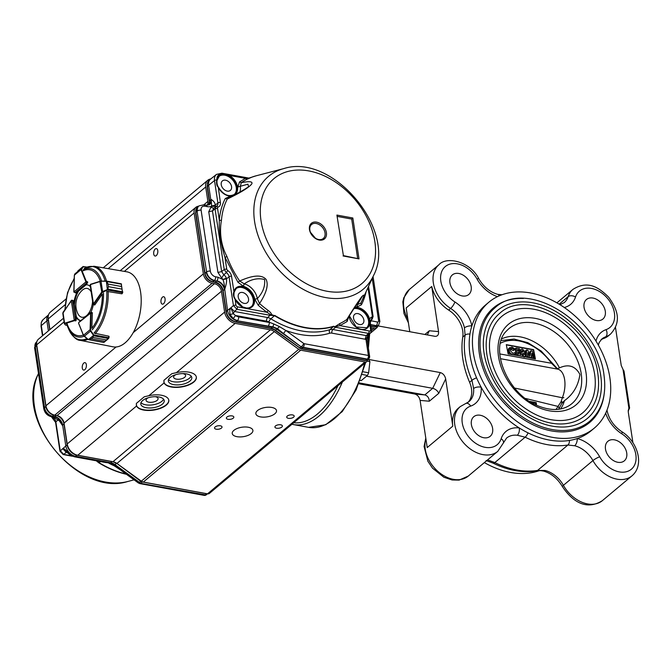 <?xml version="1.0" encoding="UTF-8"?>
<svg xmlns="http://www.w3.org/2000/svg" width="672" height="672" viewBox="0 0 672 672"><rect width="100%" height="100%" fill="white"/><g stroke="black" fill="none" stroke-linecap="round" stroke-linejoin="round"><path stroke-width="1.01" d="M293.782 422.73A80.287 42.874 -79.6 0 0 337.932 385.745A80.287 42.874 -79.6 0 1 293.782 422.73M483.697 437.716A12.776 9.08 -130 0 1 472.626 428.56A12.776 9.08 -130 0 1 473.794 416.699A12.776 9.08 -130 0 1 488.956 420.655A12.776 9.08 -130 0 1 490.199 436.279A12.776 9.08 -130 0 1 483.697 437.716M594.308 428.106L591.058 430.828A82.11 58.363 -130 0 1 577.223 438.539A82.11 58.363 -130 0 1 569.428 440.462A82.11 58.363 -130 0 1 528.049 432.877A82.11 58.363 -130 0 1 519.212 427.913A82.11 58.363 -130 0 1 481.152 387.215A82.11 58.363 -130 0 1 476.574 377.832A82.11 58.363 -130 0 1 469.955 334.093A82.11 58.363 -130 0 1 471.878 325.903A82.11 58.363 -130 0 1 485.612 304.937L488.855 302.215A82.11 58.363 -130 0 1 551.872 300.166A82.11 58.363 -130 0 1 606.32 363.056A82.11 58.363 -130 0 1 594.308 428.106A82.11 58.363 -130 0 1 552.493 437.346A82.11 58.363 -130 0 1 481.328 378.47A82.11 58.363 -130 0 1 488.855 302.215M617.812 462.286A12.776 9.08 -130 0 1 606.74 453.121A12.776 9.08 -130 0 1 607.916 441.26A12.776 9.08 -130 0 1 623.07 445.225A12.776 9.08 -130 0 1 624.313 460.841A12.776 9.08 -130 0 1 617.812 462.286M596.375 320.502A12.776 9.08 -130 0 1 585.304 311.346A12.776 9.08 -130 0 1 586.471 299.485A12.776 9.08 -130 0 1 601.633 303.45A12.776 9.08 -130 0 1 602.876 319.066A12.776 9.08 -130 0 1 596.375 320.502M539.23 470.694A82.11 58.363 -130 0 1 510.586 472.45A82.11 58.363 -130 0 1 484.352 462.596M604.061 394.758A74.81 53.172 -130 0 1 589.621 422.512A74.81 53.172 -130 0 1 551.527 430.928A74.81 53.172 -130 0 1 479.371 353.766A74.81 53.172 -130 0 1 493.542 307.81A74.81 53.172 -130 0 1 523.396 298.46M414.716 394.002L424.822 394.918L432.692 388.324L440.294 372.574C443.108 373.414 444.906 375.547 445.687 378.966L452.794 426.14L427.216 447.569L420.109 400.394C419.32 396.976 417.522 394.842 414.716 394.002L358.84 383.771M467.981 402.41A23.722 16.859 -130 0 0 469.594 382.284A84.848 60.312 -130 0 1 462.756 337.084A23.722 16.859 -130 0 0 448.661 310.069A29.198 20.748 -130 0 1 431.752 286.499L406.174 307.927L409.76 331.724M431.752 286.499L438.547 331.598C438.799 334.723 437.674 336.311 435.187 336.361L377.748 325.861M452.794 426.14A29.198 20.748 -130 0 1 458.329 408.223L460.295 406.577A29.198 20.748 -130 0 0 463.134 442.285A29.198 20.748 -130 0 0 497.792 451.34L468.275 476.062A29.198 20.748 -130 0 1 437.926 471.425A29.198 20.748 -130 0 1 425.888 438.782M440.294 372.574L368.634 359.444M359.201 382.897L424.822 394.918C427.585 395.758 429.08 397.858 429.316 401.226L438.766 393.313C437.573 390.743 435.548 389.08 432.692 388.324L366.517 376.202M628.186 410.945L629.597 408.03L628.622 408.895L628.261 411.961L632.915 442.714M600.944 339.839A23.722 16.859 -130 0 1 603.725 338.47L605.69 336.823A23.722 16.859 -130 0 0 601.818 339.007L599.214 342.451L598.332 345.055M462.756 337.084L465.116 335.101L464.436 327.869A5.477 2.302 168 0 1 471.878 325.903A29.198 20.748 -130 0 0 454.894 301.963A23.722 16.859 -130 0 1 444.377 267.414A23.722 16.859 -130 0 1 476.994 278.972A5.477 1 -29.1 0 1 478.817 278.788C470.509 261.601 446.561 255.822 438.858 264.802A29.198 20.748 -130 0 0 450.635 308.423A23.722 16.859 -130 0 1 464.436 327.869M487.519 459.942A23.722 16.859 -130 0 1 487.78 459.967L494.836 462.571L525.143 437.186L517.297 435.246A23.722 16.859 -130 0 0 506.545 438.11L503.404 442.924A5.477 3.52 -161.8 0 0 501.152 438.74A23.722 16.859 -130 0 1 470.274 438.673A23.722 16.859 -130 0 1 470.644 406.115A29.198 20.748 -130 0 0 481.152 387.215A5.477 2.696 -5 0 0 473.609 388.534L471.954 380.31A5.477 1.504 -23.2 0 1 476.574 377.832M462.252 295.94A12.776 9.08 -130 0 1 451.181 286.784A12.776 9.08 -130 0 1 452.348 274.915A12.776 9.08 -130 0 1 467.51 278.88A12.776 9.08 -130 0 1 468.754 294.504A12.776 9.08 -130 0 1 462.252 295.94M559.171 304.181L568.142 296.671A29.198 20.748 -130 0 1 572.972 289.372C588 279.821 599.088 287.65 608.706 297.242C616.736 308.423 622.541 321.082 610.47 334.127L608.496 335.782A29.198 20.748 -130 0 1 603.725 338.47M606.808 410.575A5.477 2.302 -12 0 1 607.186 411.197C609.244 419.597 614.099 426.418 621.776 431.659A5.477 1.554 122.6 0 1 621.776 433.801A23.722 16.859 -130 0 1 632.293 468.35A23.722 16.859 -130 0 1 599.676 456.784A29.198 20.748 -130 0 0 577.223 438.539A5.477 2.747 -75.8 0 1 574.686 445.754L567.907 445.015A5.477 3.545 -99.2 0 0 569.428 440.462M562.43 486.646A5.477 1 -29.1 0 1 563.413 485.31A29.198 20.748 -130 0 0 602.389 500.632C585.178 511.484 571.133 499.808 562.43 486.646C557.508 478.447 551.174 473.248 543.413 471.047C539.834 470.61 542.119 470.467 536.399 470.971A5.477 3.545 -99.2 0 0 537.6 470.408L545.168 470.484A23.722 16.859 -130 0 1 563.413 485.31L592.931 460.58A5.477 1 -29.1 0 1 599.676 456.784M628.916 408.4L623.036 369.516L621.239 365.501L615.468 327.34M543.413 471.047A5.477 2.747 -75.8 0 0 545.168 470.484M487.78 459.967A5.477 3.083 96.4 0 1 486.881 460.48M501.152 438.74A29.198 20.748 -130 0 1 519.212 427.913A5.477 3.083 96.4 0 1 517.297 435.246M502.018 294.739L497.834 294.386A5.477 2.747 104.2 0 1 499.17 295.865M623.036 369.516L623.994 370.994L629.597 408.022M427.283 334.933L429.341 330.758L424.889 334.496M501.791 338.822A46.528 33.071 -130 0 1 559.499 367.87L557.357 368.609M561.649 403.637L564.455 400.655A46.528 33.071 -130 0 1 560.54 408.954M564.455 400.655C573.166 394.43 578.315 385.686 579.928 374.43C575.333 365.963 568.52 363.779 559.499 367.87M600.692 375.287A70.249 49.93 -130 0 1 587.378 418.438C581.104 423.654 573.426 426.51 564.337 427.006C549.772 427.518 535.147 422.386 520.464 411.6C494.533 392.708 478.582 357.294 484.554 332.522C486.578 323.392 490.778 316.126 497.162 310.733A70.249 49.93 -130 0 1 558.197 312.95A70.249 49.93 -130 0 1 600.692 375.287M585.035 415.64A66.604 47.342 -130 0 1 505.982 394.985A66.604 47.342 -130 0 1 499.506 313.53C528.259 286.112 592.973 326.718 597.937 374.178C600.356 392.003 596.056 405.829 585.035 415.64M594.619 374.178A62.95 44.747 -130 0 1 582.691 412.843C577.088 417.497 570.217 420.05 562.094 420.496C549.058 420.958 535.954 416.354 522.782 406.686C499.531 389.76 485.226 357.983 490.577 335.807C492.391 327.634 496.146 321.14 501.85 316.327A62.95 44.747 -130 0 1 556.542 318.318A62.95 44.747 -130 0 1 594.619 374.178M535.777 404.813L535.542 403.267L531.527 402.528M528.52 357.554L527.738 355.757M531.997 358.252L531.342 356.084M526.26 357.118L508.116 353.951L506.293 344.635L533.602 349.642L535.424 358.957L526.26 357.118L526.546 349.927L525.554 350.75L525.521 354.598M525.504 356.966L525.512 355.706M529.528 354.085L529.956 351.557L530.939 350.734L532.199 350.96L534.097 358.68M534.719 358.814L533.366 349.843L506.344 344.887M509.62 354.194L507.965 351.028L508.712 348.39L511.946 347.071L515.071 349.045L513.324 350.608L510.292 349.188M514.315 349.784L512.089 348.356L510.703 348.65L510.174 350.423L512.87 353.363L514.752 352.682L515.768 353.808L514.408 354.984M516.096 355.27L515.122 348.835L516.113 348.012L519.439 348.625L519.632 349.919L518.65 350.742L517.684 350.566M519.632 349.919L517.532 349.532L517.742 350.927L519.842 351.305L520.036 352.607L519.053 353.43L518.095 353.254M520.422 356.026L519.935 354.774L520.573 353.077L519.784 351.481M521.556 352.254L520.766 350.658L521.17 349.23L522.438 348.995L524.706 351.397L524.345 352.766L525.563 354.799L525.109 356.362L523.589 356.58L520.926 353.951L521.556 352.254L520.439 353.186L521.321 352.447M519.758 351.296L521.17 349.23M514.584 388.063L562.338 397.748L561.07 401.764A2.923 0.63 27.6 0 1 562.044 402.881L558.827 409.021A2.923 1.982 -150.9 0 0 557.995 406.409L525.47 398.446M563.808 397.547A2.923 0.89 -157.9 0 1 562.338 397.748A20.068 10.718 100.4 0 0 558.02 369.197L556.29 367.996L558.23 369.247A2.923 2.461 106.3 0 0 558.02 369.197L501.144 358.814M536.542 405.174L536.273 402.654L529.679 401.394M499.766 353.926L551.477 363.275A43.705 31.063 50 0 0 500.472 343.224M556.29 367.996L551.477 363.275L552.157 362.972L541.162 351.036L527.948 342.712L514.072 339.041L501.178 340.578M555.971 409.475A43.705 31.063 50 0 0 557.995 406.409L561.07 401.764M555.92 367.735A2.923 1.512 -50.9 0 1 556.559 367.928A2.923 1.512 -50.9 0 1 556.71 368.096M562.498 402.184L561.338 401.369M535.542 403.267L536.273 402.654M515.768 353.808L513.072 354.656C510.821 354.068 509.452 352.582 508.948 350.204L507.965 351.028M508.948 350.204L509.695 347.567M512.089 348.356L511.106 349.18M520.036 352.607L517.936 352.22L518.423 355.454L516.978 355.421M517.205 355.236L516.113 348.012M521.993 350.801L522.606 350.288L522.001 350.969L522.875 351.952L523.488 351.238L522.606 350.288L522.001 350.969M522.875 351.952L523.488 351.238L522.698 351.901M523.093 353.254L522.127 354.06L523.387 355.286L524.32 354.488L523.093 353.254L522.127 354.06L523.093 353.254M523.387 355.286L524.32 354.488L523.37 355.286M520.766 350.658L519.859 351.414M520.926 353.951L519.935 354.774M522.505 352.061L521.623 351.112M523.337 355.312L522.11 354.077M534.45 358.394L533.207 358.168L531.787 353.472L531.056 357.773L529.864 357.554L527.764 352.733L527.495 357.353M527.722 357.16L526.478 356.933M526.546 349.927L527.814 350.162L530.132 355.48L530.939 350.734M532.484 403.082L533.492 403.637M360.209 380.318L361.351 380.528A13.138 7.014 -79.6 0 1 360.452 380.478L360.167 380.419M362.284 374.48L367.441 375.43A13.138 7.014 -79.6 0 0 368.642 372.784L363.149 371.776M367.441 375.43L361.351 380.528M368.39 359.041L369.902 361.62L368.642 372.784M367.189 361.124L369.902 361.62M155.198 396.682A6.065 2.772 -8.6 0 1 158.071 398.546A6.065 2.772 -8.6 0 1 152.494 402.192A6.065 2.772 -8.6 0 1 146.076 400.361A6.065 2.772 -8.6 0 1 147.034 398.53A6.065 2.772 -8.6 0 1 148.277 397.732M182.742 373.607A6.065 2.772 -8.6 0 1 185.623 375.472A6.065 2.772 -8.6 0 1 180.037 379.117A6.065 2.772 -8.6 0 1 173.628 377.278A6.065 2.772 -8.6 0 1 174.586 375.455A6.065 2.772 -8.6 0 1 175.829 374.657M248.195 427.232A10.441 4.78 -8.6 0 1 252.89 430.391A10.441 4.78 -8.6 0 1 243.281 436.674A10.441 4.78 -8.6 0 1 232.243 433.516A10.441 4.78 -8.6 0 1 237.317 428.425A10.441 4.78 -8.6 0 1 248.195 427.232M163.59 399.185A11.861 5.426 -8.6 0 1 145.681 404.804A11.861 5.426 -8.6 0 1 141.002 402.604M146.118 407.694A11.861 5.426 -8.6 0 1 140.784 404.107A11.861 5.426 -8.6 0 1 151.704 396.967A11.861 5.426 -8.6 0 1 164.237 400.562A11.861 5.426 -8.6 0 1 158.483 406.35A11.861 5.426 -8.6 0 1 146.118 407.694M191.134 376.11A11.861 5.426 -8.6 0 1 173.233 381.73A11.861 5.426 -8.6 0 1 168.546 379.529M173.67 384.619A11.861 5.426 -8.6 0 1 168.336 381.032A11.861 5.426 -8.6 0 1 179.248 373.892A11.861 5.426 -8.6 0 1 191.789 377.488A11.861 5.426 -8.6 0 1 186.026 383.275A11.861 5.426 -8.6 0 1 173.67 384.619M271.807 407.459A10.441 4.78 -8.6 0 1 276.503 410.609A10.441 4.78 -8.6 0 1 266.893 416.9A10.441 4.78 -8.6 0 1 255.856 413.734A10.441 4.78 -8.6 0 1 260.929 408.643A10.441 4.78 -8.6 0 1 271.807 407.459M220.324 425.804A3.772 1.73 -8.6 0 1 222.02 426.938A3.772 1.73 -8.6 0 1 218.543 429.215A3.772 1.73 -8.6 0 1 214.561 428.072A3.772 1.73 -8.6 0 1 216.392 426.233A3.772 1.73 -8.6 0 1 220.324 425.804M292.488 414.918A3.772 1.73 -8.6 0 1 294.185 416.052A3.772 1.73 -8.6 0 1 290.716 418.328A3.772 1.73 -8.6 0 1 286.726 417.186A3.772 1.73 -8.6 0 1 288.557 415.346A3.772 1.73 -8.6 0 1 292.488 414.918M280.686 424.805A3.772 1.73 -8.6 0 1 282.383 425.947A3.772 1.73 -8.6 0 1 278.905 428.215A3.772 1.73 -8.6 0 1 274.924 427.073A3.772 1.73 -8.6 0 1 276.755 425.233A3.772 1.73 -8.6 0 1 280.686 424.805M232.126 415.909A3.772 1.73 -8.6 0 1 233.822 417.052A3.772 1.73 -8.6 0 1 230.353 419.32A3.772 1.73 -8.6 0 1 226.363 418.177A3.772 1.73 -8.6 0 1 228.194 416.338A3.772 1.73 -8.6 0 1 232.126 415.909M153.72 254.016A3.772 2.016 100.4 0 1 154.333 250.219A3.772 2.016 100.4 0 1 156.433 248.606A3.772 2.016 100.4 0 1 157.735 252.672A3.772 2.016 100.4 0 1 155.072 256.024A3.772 2.016 100.4 0 1 153.72 254.016M82.286 368.071A3.772 2.016 100.4 0 1 82.9 364.266A3.772 2.016 100.4 0 1 85 362.653A3.772 2.016 100.4 0 1 86.302 366.727A3.772 2.016 100.4 0 1 83.639 370.079A3.772 2.016 100.4 0 1 82.286 368.071M160.994 302.14A3.772 2.016 100.4 0 1 161.616 298.334A3.772 2.016 100.4 0 1 163.708 296.722A3.772 2.016 100.4 0 1 165.01 300.796A3.772 2.016 100.4 0 1 162.347 304.147A3.772 2.016 100.4 0 1 160.994 302.14M164.119 382.906L163.884 380.369L171.856 373.691L176.375 372.649A16.422 7.518 -8.6 0 1 196.35 377.126A16.422 7.518 -8.6 0 1 182.204 386.854A16.422 7.518 -8.6 0 1 164.119 382.906L148.823 395.724A16.422 7.518 -8.6 0 1 168.798 400.201A16.422 7.518 -8.6 0 1 154.652 409.928A16.422 7.518 -8.6 0 1 136.576 405.98L136.332 403.444L144.304 396.766L148.823 395.724M196.316 376.967A16.422 7.518 -8.6 0 1 181.121 386.702A16.422 7.518 -8.6 0 1 163.842 381.822M136.29 404.897A16.422 7.518 171.4 0 0 153.569 409.777A16.422 7.518 171.4 0 0 168.773 400.042M367.534 359.722A3.646 2.596 -130 0 1 366.803 361.561A3.646 2.596 -130 0 1 364.946 361.964L300.72 350.204A4.561 3.242 -130 0 1 298.738 349.314L274.352 331.598A9.122 6.485 50 0 0 270.396 329.834L235.183 323.383A10.945 7.778 -130 0 1 224.624 312.094L221.466 291.236A7.3 5.191 50 0 0 214.427 283.71L212.15 283.29A9.122 6.485 -130 0 1 203.356 273.882L194.132 212.932A9.122 6.485 -130 0 1 195.863 207.329A9.122 6.485 -130 0 1 198.618 206.212M377.756 325.802A5.477 3.889 -130 0 1 376.69 327.902A5.477 3.889 -130 0 1 373.901 328.516L371.112 328.003M207.085 205.279A7.3 5.191 50 0 0 207.883 201.415L205.699 186.976A10.945 7.778 -130 0 1 207.774 180.256A10.945 7.778 -130 0 1 210.756 178.954M366.803 361.561L209.387 493.416A3.646 2.596 -130 0 1 207.53 493.828L143.296 482.068A4.561 3.242 50 0 1 141.322 481.177L116.928 463.462A9.122 6.485 50 0 0 112.972 461.698L77.759 455.246A10.945 7.778 -130 0 1 67.2 443.957L64.05 423.1A7.3 5.191 50 0 0 57.011 415.573L214.427 283.71M63.504 318.2L38.447 339.192A9.122 6.485 -130 0 0 36.716 344.795L45.931 405.745A9.122 6.485 -130 0 0 54.734 415.153L57.011 415.573M49.904 329.591L48.283 318.839A10.945 7.778 -130 0 1 50.358 312.119L65.99 299.015M75.491 292.908A0.916 0.487 -79.6 0 0 75.533 292.916A0.916 0.487 -79.6 0 0 75.818 292.824L77.582 291.346A18.245 9.744 -79.6 0 0 73.786 303.769L73.349 300.888A0.916 0.487 -79.6 0 0 73.021 300.401A0.916 0.487 -79.6 0 0 72.971 300.401M106.495 281.098A37.691 20.126 100.4 0 0 93.92 266.238L126.764 271.799A38.136 20.37 100.4 0 1 140.599 292.118A38.136 20.37 100.4 0 1 134.274 330.632A38.136 20.37 100.4 0 1 113.022 346.819L80.338 340.385C76.549 340.385 72.668 336.664 68.695 329.213A37.153 19.841 100.4 0 0 86.94 338.554M75.743 316.705A18.245 9.744 -79.6 0 0 80.48 320.645A18.245 9.744 -79.6 0 0 80.766 320.687A18.245 9.744 -79.6 0 1 76.507 316.848L75.743 316.705L76.18 319.586A0.916 0.487 -79.6 0 1 75.659 320.888M90.384 286.692A18.245 9.744 -79.6 0 0 87.058 284.752A18.245 9.744 -79.6 0 0 85.52 284.693L87.284 283.214A0.916 0.487 -79.6 0 0 87.595 281.786L86.377 281.568A0.916 0.487 100.4 0 1 86.436 281.786L86.52 283.08L85.932 281.896L73.886 291.984L75.818 292.816M94.466 304.97A0.916 0.487 -79.6 0 0 94.508 304.987A0.916 0.487 -79.6 0 0 94.937 304.735L102.337 294.008A33.457 17.867 100.4 0 1 91.854 328.339L92.35 313.211A0.916 0.487 -79.6 0 0 92.005 312.472A0.916 0.487 -79.6 0 0 91.963 312.472M90.871 312.295A18.245 9.744 -79.6 0 0 93.299 304.752M77.582 291.346L78.338 291.48A18.245 9.744 -79.6 0 0 74.55 303.904L73.786 303.769M87.436 284.836A18.245 9.744 -79.6 0 0 86.276 284.836L85.52 284.693M83.051 266.549L77.834 270.942L83.084 266.515L86.848 267.061M86.478 267.212L83.404 266.65L81.488 269.405L81.01 269.598L81.119 268.691L74.844 273.941L74.399 275.226M78.473 270.413L78.011 270.774M81.539 268.699L82.975 266.633M71.526 300.283L73.072 300.418M71.274 300.434L74.239 320.191L75.424 319.444L74.592 320.569A0.916 0.487 100.4 0 1 74.449 320.653L75.667 320.88M65.218 324.803L67.158 325.408M65.562 325.08L64.403 323.778L65.562 325.08L67.141 325.374M63.151 312.262L62.79 313.412L64.319 323.492M71.19 300.644L62.79 313.412M63 312.463L64.68 323.912M64.344 323.635L63.008 312.312L71.887 300.199M107.68 289.808L108.385 286.633L107.68 289.808L101.909 292.681L93.719 304.508A0.916 0.487 100.4 0 1 93.584 304.668L90.426 284.374M93.232 304.29L93.584 304.668L93.232 304.29L101.497 292.37L102.598 291.589L101.052 281.366L100.061 281.299M107.394 291.472L121.817 293.815L122.522 292.79A0.916 0.487 -79.6 0 0 122.556 292.74L122.044 289.153L108.385 286.65L107.99 284.046L106.21 281.282L106.873 281.518L107.99 284.029L121.649 286.532L121.204 283.811A0.916 0.487 -79.6 0 0 121.162 283.828L106.537 281.148M122.573 292.799L122.018 293.748L122.716 292.74L107.411 290.027L106.361 281.081M108.385 286.65L122.044 289.136L121.204 283.811M122.044 289.153L121.288 283.811L106.31 281.064L101.136 281.165L106.016 281.056M107.839 289.086L122.825 291.875M102.774 292.001L102.598 291.589L107.234 289.607M101.909 292.681L99.868 281.585L90.258 284.642M106.697 281.543L121.514 284.197M105.974 281.257L101.136 281.165M79.498 322.031L91.115 312.74A0.916 0.487 100.4 0 1 91.132 312.992L92.35 313.219M88.948 339.679L88.208 339.427L91.283 338.78L88.41 339.562L93.82 335.21L92.879 337.445L106.537 339.948L108.822 337.722A0.916 0.487 -79.6 0 0 108.822 337.646L108.872 336.21L94.651 333.22M89.09 339.772L103.723 342.451L104.933 341.292L91.274 338.789L92.87 337.453L93.332 335.135L93.82 335.21M91.274 338.789L104.941 341.284L103.967 342.359M108.948 337.756L106.529 339.948L92.879 337.445M108.545 338.537L108.108 338.915L108.57 338.512L93.576 335.807M88.192 339.469L83.488 335.236L84.277 336.311L90.552 331.061L90.107 329.7L93.719 334.883L108.99 337.722L109.032 336.344M84.286 336.378L88.208 339.427M108.595 338.486L108.822 337.722M93.332 335.135L90.552 331.061L90.93 330.809M91.19 292.018A14.65 7.82 -79.6 0 0 82.102 290.388A20.068 20.068 0 0 0 77.843 313.614A14.65 7.82 -79.6 0 0 86.478 315.714A14.65 7.82 -79.6 0 0 92.593 301.316M96.877 460.53L98.818 462.806L96.256 460.799M48.392 330.851L46.872 320.796A10.038 7.132 -130 0 1 48.552 314.824L43.075 319.645A9.853 7.006 50 0 0 41.303 325.618L48.208 319.712A9.996 7.106 -130 0 1 48.166 317.31M66.629 452.105L66.175 452.34L62.723 448.568C63.277 448.266 64.68 449.123 66.931 451.139L70.862 454.616L70.098 454.927L74.323 456.784A2.738 1.462 100.4 0 0 75.155 456.515L75.474 456.254A10.038 7.132 -130 0 1 65.797 445.906L62.639 425.057A8.207 5.838 50 0 0 54.726 416.581L52.45 416.17L53.735 415.044A1.638 0.874 -79.6 0 0 53.844 414.943M59.951 451.189L67.124 444.83L63.974 423.973L62.328 425.326A8.224 5.846 50 0 0 54.398 416.842A2.738 1.462 100.4 0 1 53.567 417.11L59.623 421.092L62.328 425.326L58.136 419.051M58.346 419.698L55.86 421.856L60.211 450.618L63.731 454.381L63.118 454.541M70.862 454.616A10.021 7.123 50 0 0 75.155 456.515L106.126 462.185L105.294 462.454L110.174 463.117L114.45 465.133L113.845 465.284M106.126 462.185L110.174 463.117L110.687 462.706A10.038 7.132 -130 0 1 115.038 464.654L114.45 465.133L121.111 469.552L120.347 469.871L113.862 465.57L109.116 463.327M70.098 454.927L62.714 448.72M66.931 451.139L67.628 452.516M204.086 495.365A2.738 1.462 -79.6 0 0 204.918 495.104L140.692 483.336A2.738 1.462 100.4 0 1 139.86 483.605L204.086 495.365A2.738 2.738 0 0 0 206.287 494.819L206.606 494.558A2.738 1.949 -130 0 1 205.237 494.844L206.287 494.819M67.334 444.688A1.638 0.748 -8.6 0 0 67.124 444.83A9.996 7.106 50 0 0 76.768 455.137L111.98 461.588A10.08 7.165 -130 0 1 116.348 463.537L115.038 464.654L139.432 482.37L121.111 469.552M112.039 461.521A1.638 0.874 -79.6 0 1 111.98 461.588L110.687 462.706L75.474 456.254L76.768 455.137A1.638 0.874 -79.6 0 0 76.868 455.036M120.347 469.871L138.348 482.95A2.738 0.638 -54 0 0 139.112 482.63A3.637 2.587 -130 0 0 140.692 483.336L205.237 494.844L206.531 493.718L142.296 481.958A1.638 0.874 -79.6 0 0 142.439 481.807M116.634 463.26L140.734 481.253A3.604 2.562 50 0 0 142.296 481.958L141.011 483.076A3.646 2.596 -130 0 1 139.432 482.37L141.028 480.967M207.446 493.819L206.657 494.508A2.738 1.949 -130 0 1 206.606 494.558M36.859 341.704A8.207 5.838 50 0 0 36.784 341.771A8.207 5.838 50 0 0 35.305 346.744L44.528 407.702A8.207 5.838 50 0 0 52.45 416.17L52.122 416.43A8.198 5.83 -130 0 1 44.218 407.971A2.738 1.252 171.4 0 0 43.806 408.778C44.755 412.961 47.25 415.598 51.29 416.69A2.738 1.462 -79.6 0 0 52.122 416.43L54.398 416.842L56.011 415.464A1.638 0.874 -79.6 0 0 56.078 415.405M318.654 239.526A9.122 6.485 -130 0 1 315.454 238.258A9.122 6.485 -130 0 1 310.439 232.277A9.122 6.485 -130 0 1 314.899 223.364A9.122 6.485 -130 0 1 324.887 232.176A9.122 6.485 -130 0 1 318.654 239.526M319.284 240.038A10.181 7.232 -130 0 1 309.926 225.271A10.181 7.232 -130 0 1 324.584 227.959A10.181 7.232 -130 0 1 319.284 240.038M246.355 308.263A12.407 8.82 -130 0 1 235.007 299.183C233.344 296.453 232.974 293.992 233.898 291.799C234.931 287.776 237.619 285.936 241.962 286.28A12.407 8.82 50 0 1 254.377 298.578A12.407 8.82 50 0 1 246.355 308.263M271.505 314.605L270.64 314.706L267.028 312.27A1.823 0.428 125.9 0 1 268.229 310.498C270.53 312.32 271.622 313.69 271.505 314.605L274.504 315.689A86.688 61.622 50 0 0 333.514 326.5L335.194 326.609L335.404 327.331L333.514 326.5L329.927 329.641A2.738 1.848 -107.4 0 0 329.734 333.22C316.344 337.268 301.694 336.336 285.776 330.439L303.778 343.518A0.89 0.63 -130 0 0 304.164 343.686L368.399 355.463L368.886 358.596A2.738 2.738 0 0 0 369.634 356.294M367.315 359.075A2.738 1.462 100.4 0 0 368.399 355.454L369.617 356.286L367.181 340.133L365.123 339.226L366.206 335.605L368.105 335.16L370.549 332.968L368.634 333.43L369.356 331.01L339.982 325.634L339.746 323.602A86.453 61.446 50 0 0 346.777 319.519C363.342 292.48 367.475 289.363 360.755 303.206L361.41 304.828L356.874 307.012L357.47 304.584L362.065 296.68M334.597 326.945L339.746 323.602M283.844 168.58A73.66 52.357 50 0 0 257.662 234.352A73.66 52.357 50 0 0 326.012 297.637A73.66 52.357 50 0 0 373.498 275.612C397.614 230.336 332.64 152.771 283.844 168.58L256.217 175.778A86.554 61.522 50 0 0 252.504 176.904L247.069 179.231A86.453 61.446 50 0 0 241.265 182.717C249.598 181.045 253.075 181.49 251.698 184.036C248.766 187.622 240.635 192.62 227.287 199.03L225.254 198.559L229.79 196.375L230.084 197.039M237.905 282.206L224.927 257.191C220.744 243.457 218.879 231.092 219.316 220.105A1.823 1.042 -175.1 0 0 221.466 220.156C219.584 229.984 220.231 244.129 226.96 256.511A86.453 61.446 50 0 0 239.686 281.022C253.117 274.991 261.937 274.487 266.146 279.518C268.674 284.928 266.465 292.933 259.535 303.542L258.157 305.172L254.806 299.183L257.284 298.645C262.92 292.589 265.339 286.213 264.55 279.493C257.897 277.771 251.126 279.224 244.238 283.844L243.382 286.23L237.905 282.206L239.686 281.022L244.238 283.844A14.624 10.399 50 0 1 257.284 298.645L259.535 303.542A86.453 61.446 50 0 0 268.229 310.498M251.236 306.81A11.861 8.434 50 0 0 251.983 295.806A11.861 8.434 50 0 0 241.794 287.507A11.861 8.434 50 0 0 236.015 288.641M232.663 195.787A12.407 8.82 -130 0 1 218.03 186.908C216.695 185.842 216.275 183.523 216.762 179.97L216.989 180.449L219.274 176.148A11.861 8.434 -130 0 1 222.012 174.829L225.187 174.913L225.313 173.956L229.118 175.367A12.407 8.82 -130 0 1 237.065 185.002A12.407 8.82 -130 0 1 234.998 194.62M234.251 194.527A11.861 8.434 50 0 0 234.998 183.532A11.861 8.434 50 0 0 224.818 175.224A11.861 8.434 50 0 0 219.03 176.358M248.556 186.623L247.943 184.178L237.838 186.984L239.518 181.919L245.44 178.357L229.118 175.367L228.74 176.039L225.187 174.913M353.917 308.33A11.861 8.434 -130 0 1 357.613 308.221A11.861 8.434 -130 0 1 368.869 319.528L369.004 323.87A11.861 8.434 -130 0 1 366.803 327.734L356.227 327.012L349.306 315.748M366.551 327.936A11.861 8.434 50 0 0 367.307 316.932A11.861 8.434 50 0 0 357.118 308.633A11.861 8.434 50 0 0 353.699 308.675M244.196 303.383A6.208 4.41 -130 0 1 238.804 298.889A6.208 4.41 -130 0 1 239.45 293.126A6.208 4.41 -130 0 1 246.758 295.1A6.208 4.41 -130 0 1 247.414 302.635A6.208 4.41 -130 0 1 244.196 303.383M227.22 191.108A6.208 4.41 -130 0 1 221.819 186.606A6.208 4.41 -130 0 1 222.474 180.844A6.208 4.41 -130 0 1 229.774 182.818A6.208 4.41 -130 0 1 230.437 190.352A6.208 4.41 -130 0 1 227.22 191.108M359.52 324.509A6.208 4.41 -130 0 1 354.119 320.015A6.208 4.41 -130 0 1 354.774 314.252A6.208 4.41 -130 0 1 362.074 316.226A6.208 4.41 -130 0 1 362.737 323.761A6.208 4.41 -130 0 1 359.52 324.509M336.899 215.074L352.834 217.988L359.016 258.888L343.392 255.604L336.899 215.074L343.4 255.604M352.834 217.988L351.7 219.064L337.478 216.46M271.48 314.941L271.622 315.412L270.161 315.386L271.48 314.941M217.93 272.412L221.659 271.614L223.776 274.789L221.642 277.981L217.93 272.412L208.748 211.722L210.941 207.228A1.932 1.369 -130 0 0 211.621 206.153L211.134 199.475C213.587 200.878 214.981 202.742 215.326 205.078L215.376 205.758A2.738 1.478 -179.4 0 1 211.621 206.153A10.954 7.787 -130 0 1 207.211 206.64L204.935 206.22A5.46 3.881 50 0 0 201.113 210.193L210.336 271.144A5.46 3.881 50 0 0 215.603 276.78L217.879 277.2A2.738 1.462 100.4 0 1 216.796 280.82A8.224 5.846 -130 0 1 224.725 289.296C224.314 283.945 223.675 280.703 222.802 279.569L226.33 278.166L226.481 278.863C226.867 281.064 226.279 284.542 224.725 289.296L227.548 310.414L230.79 307.784L233.293 313.748L230.068 314.488C229.564 311.01 229.807 308.776 230.79 307.784L234.368 311.455L233.293 313.748L235.511 315.487A7.291 5.183 50 0 0 238.636 316.873L269.606 322.543L268.514 326.164L272.941 326.777L273.781 323.971L268.817 322.064A2.738 0.823 121.5 0 1 270.866 318.822L274.504 315.689L271.622 315.412M270.64 314.706L270.245 315.311L270.64 314.706M234.049 292.295L231.538 276.242A6.569 4.67 -130 0 0 227.758 270.539A1.823 1.294 -130 0 1 226.708 268.951L224.927 257.191A1.823 0.58 159.8 0 0 226.96 256.511M248.766 186.455L248.8 186.438C245.902 188.924 235.292 194.737 228.858 197.618L227.287 199.03A86.453 61.446 50 0 0 221.466 220.156M239.518 181.919L241.265 182.717L240.324 186.463A14.624 10.399 50 0 1 239.845 192.066M249.346 177.988L245.44 178.357L247.069 179.231M247.892 178.172L248.413 178.055L247.892 178.172M209.345 204.7A8.207 5.838 50 0 0 210.806 199.744L208.622 185.304L214.502 180.541A9.853 7.006 -130 0 1 216.468 174.409L221.936 173.2L248.825 178.08M362.048 296.688L362.074 296.663C362.972 294.496 358.159 301.787 347.642 318.536L347.676 318.478M356.387 304.534A14.624 10.399 50 0 1 357.47 304.584L360.755 303.206A86.453 61.446 50 0 0 361.662 301.342L373.498 275.612M348.827 316.403L347.147 321.476L346.777 319.519L347.634 318.536M335.462 326.315L335.479 327.256L335.874 326.651L339.982 325.634L347.147 321.476M258.157 305.172A88.192 62.689 -130 0 0 267.028 312.27L237.653 306.886L236.93 309.305L270.245 315.311M222.012 174.829L222.088 174.098A12.407 8.82 50 0 0 216.922 179.466L217.073 180.323C216.602 183.145 217.459 185.674 218.232 186.925L220.382 202.465A1.823 0.832 171.4 0 0 217.896 202.994L214.502 180.541A1.823 0.832 -8.6 0 1 216.762 179.97L216.922 179.466A8.022 5.704 -130 0 1 222.088 174.098L225.313 173.956M335.479 327.256L368.634 333.43L366.206 335.605L332.917 329.507A9.122 6.485 50 0 0 329.927 329.641A86.806 61.698 50 0 1 270.866 318.822A9.122 6.485 50 0 0 267.658 317.554L270.001 315.361M279.409 326.6L285.776 330.439L283.5 333.53L277.393 328.65L279.409 326.6L273.781 323.971M354.455 307.49A12.407 8.82 -130 0 1 357.286 307.406A12.407 8.82 -130 0 1 369.617 319.318L369.751 323.87A12.407 8.82 -130 0 1 361.679 329.389A12.407 8.82 -130 0 1 349.104 316.084M365.123 339.226L331.834 333.127A2.738 1.462 -79.6 0 1 332.917 329.507L335.555 327.365M270.64 328.423A1.638 0.874 -79.6 0 0 271.135 328.264L235.922 321.812A1.638 0.874 -79.6 0 1 235.427 321.972L270.64 328.423L275.512 330.221L299.897 347.936L301.174 346.878L276.788 329.162L275.512 330.221A10.08 7.165 50 0 0 271.135 328.264L272.941 326.777L277.393 328.65L276.788 329.162A10.038 7.132 50 0 0 272.437 327.214L237.224 320.771L268.514 326.164M268.817 322.064A6.384 4.536 50 0 0 266.566 321.174A2.738 1.462 100.4 0 1 267.658 317.554L234.368 311.455L236.93 309.305L233.411 305.542L235.889 305.004L235.116 299.351M213.268 208.606L215.796 206.606M210.941 207.228L213.73 208.354L212.478 210.924L208.748 211.722M216.468 174.409L210.622 179.063A10.038 7.132 50 0 0 210.428 179.222A10.038 7.132 50 0 0 208.622 185.304L207.362 186.396A1.638 0.748 171.4 0 0 207.119 186.875L209.303 201.314A1.638 0.748 -8.6 0 1 209.546 200.827L207.362 186.396A9.996 7.106 50 0 1 209.16 180.34L210.428 179.222M370.608 320.578L371.246 320.888L370.23 322.132M230.84 307.885L233.411 305.542L229.06 276.78A1.823 0.832 171.4 0 1 231.538 276.242M266.566 321.174L235.511 315.487L233.26 318.587L230.068 314.488M227.758 270.539L226.321 272.656A4.746 3.377 -130 0 1 229.06 276.78L226.481 278.863L222.802 279.569M227.548 310.414A10.038 7.132 50 0 0 237.224 320.771L235.922 321.812A9.996 7.106 50 0 1 226.288 311.506L223.129 290.657A1.638 0.748 171.4 0 0 222.894 291.136L226.044 311.993A1.638 0.748 -8.6 0 1 226.288 311.506L227.548 310.414M211.672 205.985L215.326 205.078L217.896 202.994A4.746 3.377 -130 0 1 216.955 205.943A4.746 3.377 -130 0 1 216.644 206.153M370.339 322.862A2.738 1.462 -79.6 0 0 370.474 322.342L370.272 322.468M370.532 320.645L377.353 322.006A1.814 1.294 -130 0 0 378.622 320.687A2.738 1.252 -8.6 0 1 379.856 321.51L373.052 276.57M368.172 335.093L365.946 339.31L368.39 355.454M283.5 333.53L301.174 346.878A3.646 2.596 50 0 0 302.761 347.584L366.988 359.352A2.738 1.949 50 0 0 368.357 359.066A2.738 1.949 50 0 0 368.407 359.024A2.738 1.949 50 0 0 368.55 358.882M304.164 343.686A2.738 1.462 100.4 0 1 303.08 347.306L367.307 359.075L368.735 358.747A2.738 2.738 0 0 0 368.886 358.596M210.336 271.144A2.738 1.252 171.4 0 0 206.606 271.942A8.198 5.83 50 0 0 214.519 280.4L216.476 281.098L215.174 282.139L212.898 281.728A1.638 0.874 -79.6 0 1 212.394 281.887L214.67 282.299A1.638 0.874 -79.6 0 0 215.174 282.139A8.249 5.863 50 0 1 223.129 290.657L224.389 289.565A8.207 5.838 50 0 0 216.476 281.098L214.519 280.4A2.738 1.462 -79.6 0 0 215.603 276.78M195.56 212.831L204.775 273.781A1.638 0.748 -8.6 0 1 205.019 273.302L206.279 272.21A8.207 5.838 50 0 0 214.2 280.678L212.898 281.728A8.173 5.804 -130 0 1 205.019 273.302L195.796 212.352A8.173 5.804 -130 0 1 197.266 207.396L198.534 206.279A8.207 5.838 50 0 0 197.056 211.26L206.606 271.942L197.056 211.26L195.796 212.352A1.638 0.748 -8.6 0 0 195.56 212.831L197.266 207.396M370.65 324.929L375.95 325.903L374.648 326.953L370.852 326.256M378.462 325.206A4.561 3.242 -130 0 1 378.311 325.349A4.561 3.242 -130 0 1 378.227 325.424A4.561 3.242 -130 0 1 375.95 325.903L376.27 325.626A2.738 1.462 -79.6 0 0 377.353 322.006M621.776 433.801A29.198 20.748 -130 0 1 605.682 413.171M596.005 341.099A29.198 20.748 -130 0 1 606.026 329.65A5.477 3.721 70.8 0 1 605.69 336.823A29.198 20.748 -130 0 0 610.47 334.127M564.278 307.49A29.198 20.748 -130 0 0 575.518 297.024A23.722 16.859 -130 0 1 606.388 297.091A23.722 16.859 -130 0 1 606.026 329.65M420.109 400.394L429.316 401.226M438.766 393.313L445.687 378.966M469.594 382.284L471.954 380.31A84.848 60.312 50 0 1 465.116 335.101A5.477 3.276 9 0 1 469.955 334.093M448.661 310.069L450.635 308.423A5.477 1.554 122.6 0 0 454.894 301.963M473.609 388.534A23.722 16.859 -130 0 1 468.947 401.696L465.889 403.418A5.477 3.721 70.8 0 1 470.644 406.115M497.473 296.646A29.198 20.748 -130 0 1 476.994 278.972M407.828 318.914A29.198 20.748 -130 0 1 409.34 289.523L438.858 264.802M575.518 297.024A5.477 3.52 -161.8 0 0 568.142 296.671A23.722 16.859 -130 0 1 564.22 302.602L559.952 304.66M602.389 500.632L631.907 475.902A29.198 20.748 -130 0 1 592.931 460.58A23.722 16.859 -130 0 0 574.686 445.754M536.399 470.971C522.438 473.054 508.007 470.45 493.097 463.151A5.477 2.024 -63.7 0 0 494.836 462.571A84.848 60.312 -130 0 0 537.6 470.408L567.907 445.015A84.848 60.312 50 0 1 525.143 437.186A5.477 2.024 -63.7 0 0 528.049 432.877M438.547 331.598L429.341 330.758M364.585 363.418A82.11 43.848 -79.6 0 1 308.566 427.35L293.395 424.57A82.11 43.848 -79.6 0 0 342.376 382.024M367.92 345.064A82.11 43.848 -79.6 0 0 368.802 334.53M585.018 425.813A74.81 53.172 50 0 0 586.723 423.746M491.82 310.447A74.81 53.172 50 0 0 489.485 311.766M629.479 407.98L628.194 410.642M506.663 330.834A48.955 34.801 -130 0 1 549.688 328.961A48.955 34.801 -130 0 1 581.196 373.54A48.955 34.801 -130 0 1 569.251 405.56C560.944 410.642 550.679 410.794 538.465 406.022C507.293 394.674 488.561 347.365 506.663 330.834M582.683 427.132L589.722 421.235A73.895 52.525 -130 0 1 502.001 398.311A73.895 52.525 -130 0 1 494.819 307.936L487.78 313.832M586.001 372.599A52.592 37.38 -130 0 1 526.462 400.613A52.592 37.38 -130 0 1 514.349 320.544A52.592 37.38 -130 0 1 586.001 372.599M141.322 481.177L298.738 349.314M274.352 331.598L116.928 463.462M207.53 493.828L364.946 361.964M300.72 350.204L143.296 482.068M371.482 330.548L373.901 328.516M48.283 318.839L65.176 304.685M108.192 268.657L205.699 186.976M203.893 204.758L207.883 201.415M36.716 344.795L64.058 321.888M124.345 271.396L194.132 212.932M45.931 405.745L116.08 346.987M133.207 332.64L203.356 273.882M54.734 415.153L212.15 283.29M221.466 291.236L64.05 423.1M67.2 443.957L224.624 312.094M176.375 372.649L235.183 323.383M77.759 455.246L136.576 405.98M112.972 461.698L270.396 329.834M103.48 293.076A34.742 18.556 100.4 0 1 92.257 329.851M84.05 336.26A34.742 18.556 100.4 0 1 67.83 327.163A34.742 18.556 100.4 0 1 66.671 323.904M83.177 269.833A34.742 18.556 100.4 0 1 101.598 281.14M84.277 268.372A37.153 19.841 100.4 0 1 105.118 281.064M106.756 291.362A37.153 19.841 100.4 0 1 94.055 332.976M108.108 291.32A37.691 20.126 100.4 0 1 95.18 333.648M87.889 339.31A37.691 20.126 100.4 0 1 80.338 340.385M83.303 335.051A33.457 17.867 100.4 0 1 67.04 323.576M65.201 309.145A33.457 17.867 100.4 0 1 74.214 279.023M83.152 270.791A33.457 17.867 100.4 0 1 100.304 281.232M92.24 312.665L91.72 312.572M75.062 292.681L86.52 283.08L87.276 283.223M78.036 291.43L85.974 284.777M81.488 269.405L86.377 281.568L85.898 281.761L81.01 269.598L74.399 275.134L73.954 292.202M86.436 281.786L85.898 281.761M76.18 319.578L75.424 319.444L72.593 300.754L73.357 300.896M74.315 303.862L76.272 316.806M76.196 316.789L74.239 303.845M64.63 323.249L74.155 320.25L74.449 320.653L64.924 323.66M74.155 320.25L74.592 320.569M93.316 304.198L94.937 304.735M90.35 284.592L99.96 281.358M121.649 286.541L107.99 284.029M78.574 323.131L83.488 335.236L90.107 329.7L90.628 313.001L91.132 312.992L90.611 329.692M108.973 336.336L108.931 337.68M104.933 341.292L106.537 339.948M126.025 473.995A86.688 61.622 -130 0 1 99.053 462.647L100.397 461.555M126.428 474.289A86.612 61.564 -130 0 1 98.818 462.806M105.462 482.017A73.66 52.357 50 0 0 127.688 481.513C78.893 497.314 13.919 419.748 38.035 374.472A73.66 52.357 50 0 0 47.242 439.496A73.66 52.357 50 0 0 105.462 482.017M71.534 455.809L63.731 454.381L66.175 452.34L67.183 452.525M114.332 465.864A86.806 61.698 -130 0 1 109.024 463.302M42.806 335.538L41.303 325.618A1.823 0.832 -8.6 0 0 41.034 326.155L42.496 335.798M52.13 416.842L53.122 417.732A4.746 3.377 50 0 1 55.86 421.856A1.823 0.832 171.4 0 0 55.591 422.394L59.942 451.156L63.16 454.549L72.559 456.271M53.122 417.732L52.626 417.236L53.122 417.732L53.81 417.161M49.72 329.742L48.208 319.712A1.638 0.748 -8.6 0 1 48.392 319.586M36.616 343.619A8.173 5.804 50 0 0 36.641 345.668A1.638 0.748 -8.6 0 1 36.826 345.534M64.159 423.847A1.638 0.748 -8.6 0 0 63.974 423.973A8.249 5.863 -130 0 0 56.011 415.464L53.735 415.044A8.173 5.804 50 0 1 45.856 406.619L44.218 407.971L34.994 347.012L36.641 345.668L45.856 406.619A1.638 0.748 -8.6 0 1 46.074 406.476M206.598 493.66A1.638 0.874 100.4 0 1 206.531 493.718A2.696 1.915 -130 0 0 207.077 493.752M36.632 341.914A8.198 5.83 -130 0 0 36.473 342.048A8.198 5.83 -130 0 0 34.994 347.012A2.738 1.252 171.4 0 0 34.591 347.819L43.806 408.778M327.356 291.312A68.443 48.644 50 0 0 374.816 241.34A68.443 48.644 50 0 0 308.826 170.923A68.536 48.72 50 0 0 308.498 170.864A68.443 48.644 50 0 0 261.038 220.844A68.443 48.644 50 0 0 327.029 291.253A68.536 48.72 50 0 0 327.356 291.312M274.764 315.42A86.612 61.564 50 0 0 305.676 327.566A86.612 61.564 50 0 0 333.732 326.222M234.116 292.009A11.861 8.434 -130 0 1 236.25 288.431A11.861 8.434 -130 0 1 242.29 287.095A11.861 8.434 -130 0 1 252.571 295.596A11.861 8.434 -130 0 1 251.479 306.608L248.968 307.852L246.54 308.011L242.659 306.902L235.208 299.2C234.604 297.007 233.52 297.797 234.133 292.16L236.25 288.431M367.996 287.566L372.28 315.89A1.823 1.294 -130 0 1 371.658 317.167A6.569 4.67 -130 0 0 369.617 319.318L368.869 319.528M369.004 323.87L369.751 323.87L370.633 329.683A1.823 1.294 -130 0 1 369.356 331.01M228.74 176.039A11.861 8.434 -130 0 1 234.503 194.334C228.673 197.35 223.247 194.88 218.232 186.925L218.14 187.068M217.148 179.676A11.861 8.434 -130 0 1 219.274 176.148M359.016 258.888L343.081 255.973M357.622 258.208L351.7 219.064M220.382 202.465A6.569 4.67 -130 0 1 218.156 207.068L216.292 206.321L215.057 208.883L212.478 210.924L221.659 271.614L224.221 269.48L215.057 208.883L217.535 208.354L219.316 220.105A88.192 62.689 -130 0 1 225.254 198.559M366.055 291.791A88.192 62.689 -130 0 1 361.41 304.828M237.653 306.886A1.823 1.294 -130 0 1 235.889 305.004M254.806 299.183C253.285 292.74 249.472 288.422 243.382 286.23M226.33 278.166A4.662 3.318 50 0 0 223.776 274.789L226.321 272.656L224.221 269.48L226.708 268.951M217.535 208.354A1.823 1.294 -130 0 1 218.156 207.068M229.79 196.375L231.454 196.384M236.208 194.006L237.838 186.984M222.474 174.745L222.55 173.947L221.382 173.376M372.28 315.89L372.826 316.982M368.55 286.364L373.103 316.478M356.874 307.012L354.732 307.062M370.549 332.959L371.448 330.229L370.255 322.333A1.823 0.832 171.4 0 0 370.028 322.006L369.096 322.031M370.633 329.683L371.179 330.775M370.255 322.333L370.843 319.99A4.746 3.377 -130 0 1 371.591 319.536L371.658 317.167M331.834 333.127A6.384 4.536 50 0 0 329.734 333.22M215.04 207.194A4.662 3.318 50 0 0 215.376 205.758M216.989 180.449L216.762 179.97M208.79 205.002A8.249 5.863 50 0 0 209.546 200.827L211.134 199.475A8.224 5.846 -130 0 1 209.496 204.59L206.228 205.178A2.738 1.462 100.4 0 1 207.211 206.64M370.331 320.83L372.179 319.183L370.423 320.569M371.129 320.116L371.23 320.762M238.636 316.873A2.738 1.462 100.4 0 1 237.544 320.494A10.021 7.123 -130 0 1 233.26 318.587M275.05 330.414L300.964 348.793A1.638 0.874 -79.6 0 0 301.459 348.634L303.08 347.306A3.637 2.587 50 0 1 301.501 346.601A2.738 0.638 -54 0 0 303.778 343.518M221.642 277.981A1.932 1.369 -130 0 1 222.692 279.367L217.879 277.2M372.221 278.384L378.622 320.687M300.964 348.793L365.19 360.562A1.638 0.874 100.4 0 0 365.694 360.402L367.307 359.075M201.113 210.193A2.738 1.252 171.4 0 0 197.392 210.991A8.198 5.83 50 0 1 199.021 205.884L198.694 206.144M204.935 206.22A2.738 1.462 -79.6 0 0 203.952 204.767L199.021 205.884M299.443 348.13L299.897 347.936A3.604 2.562 -130 0 0 301.459 348.634L365.694 360.402A2.696 1.915 50 0 0 367.038 360.116L368.357 359.066M374.153 327.113A1.638 0.874 -79.6 0 0 374.648 326.953A4.519 3.209 -130 0 0 376.908 326.474L374.153 327.113L370.885 326.508M370.6 324.584L376.27 325.626A4.553 3.234 50 0 0 378.63 325.08L378.311 325.349M556.895 302.837L572.972 289.372M493.097 463.151L486.133 460.555M468.275 476.062L459.127 480.094L452.08 479.984L443.864 477.238L432.541 468.191L427.871 461.269L424.082 446.468L425.788 438.085M408.425 322.854L403.956 313.522L402.847 301.812L403.78 297.797L409.34 289.523M607.009 410.054L607.186 411.197M621.776 431.659C637.484 441.252 644.952 465.032 631.907 475.902M503.404 442.924L497.792 451.34M465.889 403.418L460.295 406.577M497.834 294.386C490.073 292.186 483.739 286.986 478.817 278.788M293.395 424.57L291.95 424.259M308.566 427.35L325.718 424.746L342.224 411.625L356.11 389.928L365.677 362.502M368.382 348.113L369.667 333.791M589.722 421.235C601.927 410.374 606.69 395.06 604.01 375.295C598.5 322.61 526.638 277.544 494.819 307.936M556.954 368.214L552.157 362.972M524.126 357.185L525.109 356.362M376.69 327.902L369.188 334.186M207.774 180.256L103.236 267.817M195.863 207.329L120.212 270.698M66.662 323.879L68.695 329.213M93.92 266.238L84.496 268.204M64.89 309.59L67.519 292.723L74.239 278.25M74.836 273.949L74.34 275.184L73.811 291.883L75.566 292.925M78.145 291.446L86.083 284.802M76.348 316.823L74.39 303.878M100.061 281.291L90.544 284.298L90.132 285.012L93.072 304.466L94.559 304.996M103.925 342.409L88.166 339.528L83.454 335.429L78.565 323.266L78.842 322.3L90.686 312.379L92.047 312.488M104.328 342.082L108.041 338.965M127.688 481.513L134.081 479.842M38.035 374.472L38.48 373.514M55.591 422.394L51.383 416.707M41.034 326.155L41.303 322.375L43.075 319.645M105.294 462.454L74.323 456.784M36.784 341.771L34.591 347.819M138.348 482.95L139.86 483.605M53.567 417.11L51.29 416.69M315.454 238.258L310.439 232.277M249.27 177.979L256.217 175.778M216.955 205.943L216.527 206.186M373.094 316.436L372.187 319.183M367.181 340.133L368.239 334.984M207.119 186.875L207.388 183.07L209.16 180.34M208.74 205.027L209.303 201.314M212.394 281.887C208.303 280.762 205.758 278.057 204.775 273.781M222.894 291.136C221.726 286.49 218.988 283.542 214.67 282.299M235.427 321.972C230.395 320.586 227.27 317.26 226.044 311.993M206.228 205.178L203.952 204.767M376.908 326.474L378.227 325.424M379.856 321.51L378.63 325.08M367.038 360.116L365.19 360.562"/></g></svg>
